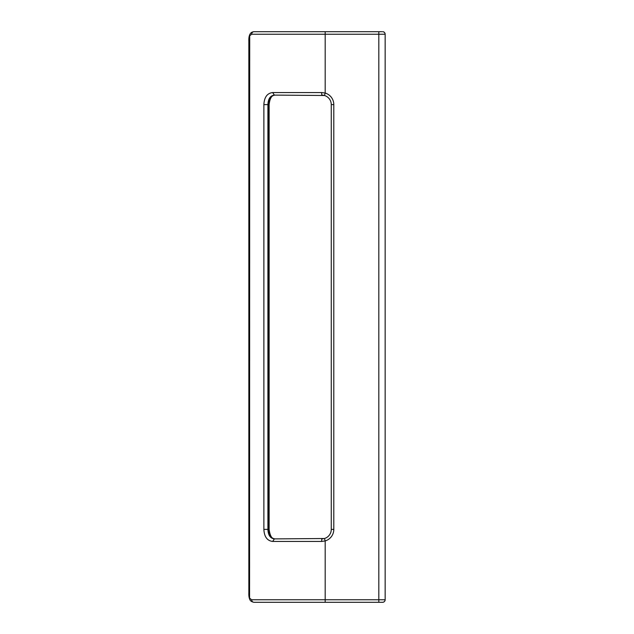 <?xml version="1.0" encoding="UTF-8"?>
<svg xmlns="http://www.w3.org/2000/svg" width="634" height="634" viewBox="0 0 634 634"><rect width="100%" height="100%" fill="white"/><g stroke="black" fill="none" stroke-linecap="round" stroke-linejoin="round"><path stroke-width="0.95" d="M274.348 538.9C270.314 538.401 268.174 535.231 267.913 529.39L263.871 529.39C264.283 536.784 267.207 540.802 272.668 541.436L274.348 538.9L324.457 538.512A9.51 9.51 0 0 0 331.265 529.39L333.801 529.39L333.801 104.61L331.265 104.61L331.265 529.39A9.51 9.51 0 0 1 324.465 538.504L325.187 540.937L321.644 541.436L321.755 538.9L323.245 538.781M268.562 104.61L268.665 104.61C268.879 98.841 271.011 95.671 275.077 95.1C271.812 95.076 269.822 98.246 269.125 104.61L269.125 529.39C270.013 536.023 272.002 539.193 275.077 538.9C271.011 538.329 268.879 535.159 268.665 529.39L267.913 529.39L267.913 104.61C268.174 98.769 270.314 95.599 274.348 95.1L324.465 95.496A9.51 9.51 0 0 1 331.265 104.61A9.51 9.51 0 0 0 324.465 95.496A9.51 9.51 0 0 1 331.265 104.61A9.51 9.51 0 0 0 324.465 95.496L325.187 93.063A12.046 12.046 0 0 1 333.801 104.61M325.187 602.3L325.187 599.764L251.627 599.764C251.769 601.294 252.554 602.141 253.98 602.3L382.619 602.3C384.149 602.141 384.997 601.294 385.155 599.764L385.155 34.236C384.997 32.706 384.149 31.859 382.619 31.7A2.536 2.536 0 0 1 385.155 34.236M248.845 593.028L248.845 40.972L249.574 35.9L251.627 34.236C251.769 32.706 252.554 31.859 253.98 31.7C251.872 31.874 250.446 32.905 249.701 34.807L249.574 598.1L248.845 593.028C248.734 595.58 249.019 597.632 249.701 599.193L249.574 598.1L251.627 599.764M268.562 529.39L268.665 104.61L263.871 104.61C264.283 97.216 267.207 93.198 272.668 92.564L274.348 95.1L275.077 95.1M321.874 92.564L325.187 93.063L325.187 34.236L378.815 34.236L378.815 599.764L325.187 599.764L325.187 540.937A12.046 12.046 0 0 0 333.801 529.39M272.668 92.564L321.644 92.564L321.755 95.1L323.253 95.219M323.76 95.314L324.188 95.417M251.627 34.236L325.187 34.236L325.187 31.7L378.815 31.7L378.815 34.236L384.656 34.236M258.046 31.7L256.041 31.7M381.795 31.7L253.98 31.7M382.619 602.3A2.536 2.536 0 0 0 385.155 599.764L378.815 599.764L378.815 602.3M321.874 541.436L272.668 541.436M263.871 104.61L263.871 529.39M248.845 40.972C248.734 38.42 249.019 36.368 249.701 34.807M249.701 599.193C250.168 600.818 251.587 601.856 253.98 602.3"/></g></svg>
